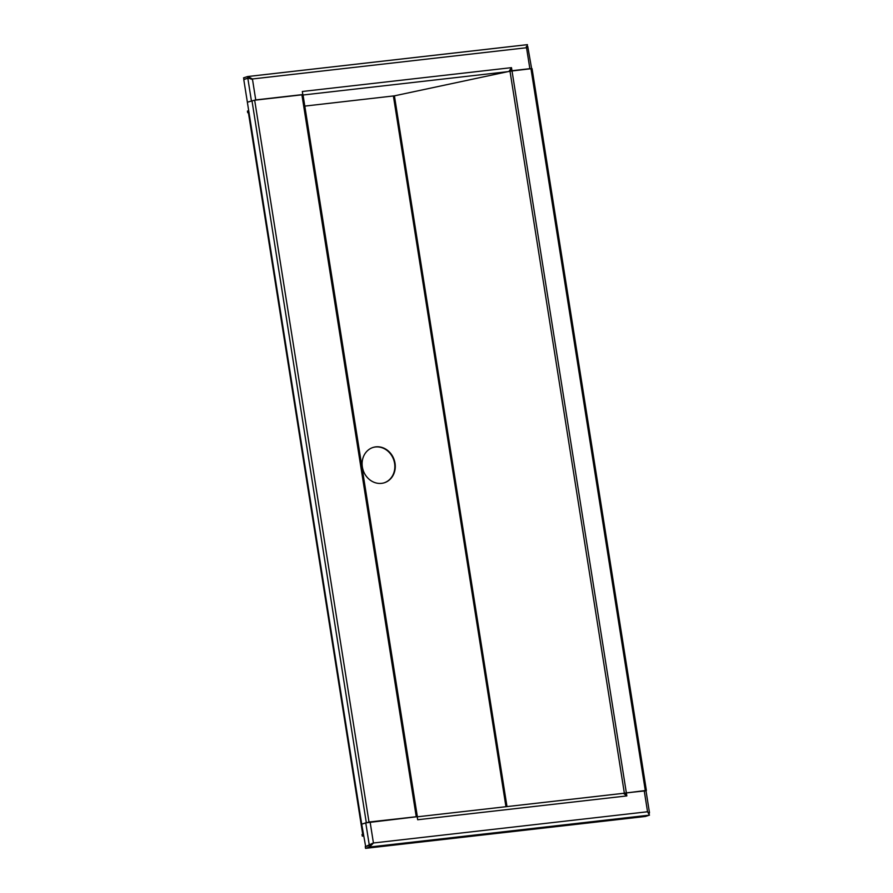 <?xml version="1.0" encoding="UTF-8"?>
<svg xmlns="http://www.w3.org/2000/svg" width="893" height="893" viewBox="0 0 893 893"><rect width="100%" height="100%" fill="white"/><g stroke="black" fill="none" stroke-linecap="round" stroke-linejoin="round"><path stroke-width="1.34" d="M623.202 793.364L417.21 816.827L623.437 793.319L626.841 795.92L626.361 792.85L646.007 790.785L649.49 812.775L649.222 813.434L647.548 811.759L649.49 815.13L648.53 813.244M365.672 846.597L361.71 824.183L365.762 822.855L417.187 816.693L417.678 819.752L626.841 795.92M625.837 794.435L625.625 793.096L626.361 792.85M363.585 835.993L362.279 836.138L362.022 834.52L362.714 834.33M362.279 836.138L363.54 835.725M649.189 814.583L649.49 815.13L645.438 816.459L365.538 848.35L365.282 846.731L372.694 843.238L370.774 845.158L365.27 846.642M649.49 815.13L369.59 847.033L365.538 848.35M644.233 790.818L647.548 811.759L373.43 842.992L369.59 847.033L369.334 845.403M365.762 822.855L369.322 845.325L372.225 843.639M362.357 466.961A18.541 16.375 71.9 0 0 384.448 482.733A18.541 16.375 71.9 0 0 395.03 463.244A18.541 16.375 71.9 0 0 372.939 447.482A18.541 16.375 71.9 0 0 362.357 466.961M384.224 482.8A18.541 16.375 71.9 0 0 394.594 463.389A18.541 16.375 71.9 0 0 372.727 447.549M361.687 824.016L247.361 102.204L254.672 100.206L301.912 94.825L303.017 94.803L417.344 816.615L368.999 822.018L362.491 823.926M416.35 816.782L366.141 822.754M622.343 793.442L645.293 790.539L530.967 68.728L510.003 71.206L394.416 95.841L304.814 106.1M623.347 793.33L645.293 790.651M248.701 110.676L247.439 111.078L247.696 112.708L248.957 112.295L248.388 112.518L362.714 834.296M530.967 68.728L532.072 68.705L646.387 790.517L645.293 790.539M249.281 78.093L252.429 78.975L255.744 99.916L302.816 94.558L302.325 91.488L511.499 67.656L511.979 70.714L529.862 68.683L526.535 47.742L527.73 46.369L526.278 46.525M254.427 100.228L302.816 94.558M510.997 69.397L511.243 70.96L529.616 68.873M511.243 70.96L511.979 70.714M248.41 112.63L247.696 112.708M511.499 67.656L508.876 71.552M527.73 46.369L531.636 68.649L529.862 68.683M244.169 79.455L243.51 77.881L247.562 76.552L247.819 78.182L243.767 79.499M527.227 45.275L527.328 46.414M527.506 46.302L526.881 46.726M527.45 44.661L526.535 47.742L252.429 78.975L247.874 76.508L527.417 44.65M251.692 79.22L248.31 78.126M249.448 78.216L250.375 78.651M255.744 99.916L248.142 101.958M251.391 100.719L247.83 78.26L243.778 79.577L247.339 102.048M373.43 842.992L370.115 822.051M254.672 100.206L368.999 822.018M416.238 816.637L301.912 94.825M626.328 792.694L512.013 70.882M362.938 834.218L248.611 112.406M624.33 793.017L510.003 71.206M506.99 806.591L394.416 95.841M393.389 96.009L505.951 806.703M251.971 100.708L366.286 822.52M507.871 71.663L303.051 95.004M527.395 44.672L248.187 76.485"/></g></svg>
